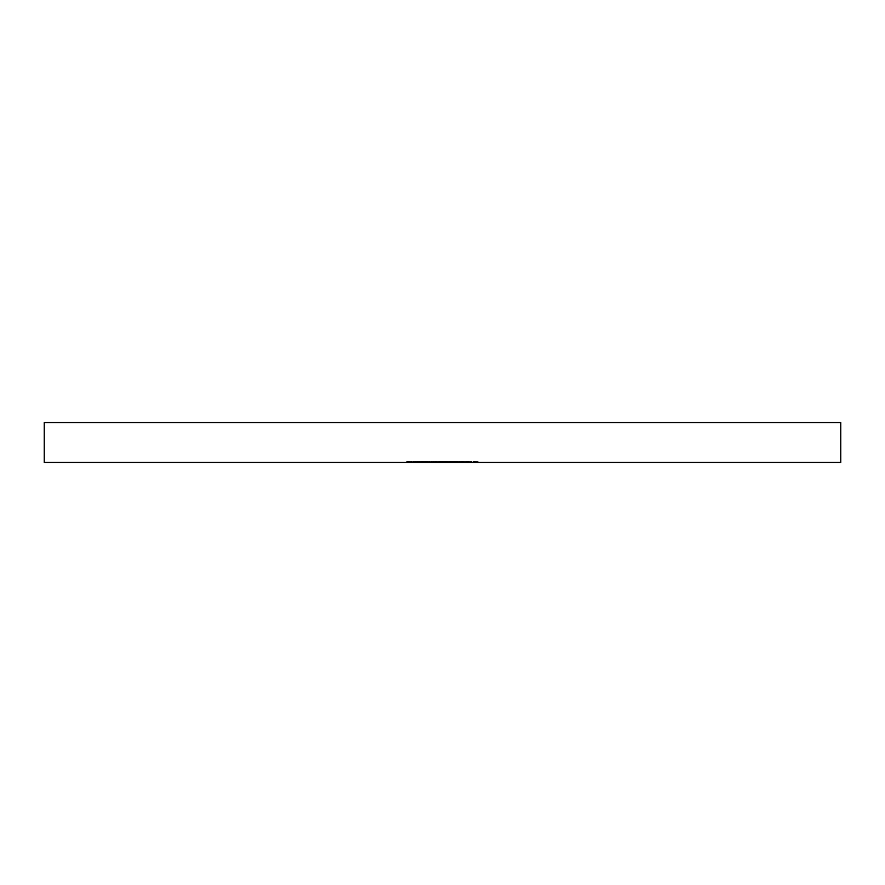 <?xml version="1.0" encoding="UTF-8"?>
<svg xmlns="http://www.w3.org/2000/svg" width="885" height="885" viewBox="0 0 885 885"><rect width="100%" height="100%" fill="white"/><g stroke="black" fill="none" stroke-linecap="round" stroke-linejoin="round"><path stroke-width="0.66" stroke-dasharray="4.42 3.32" d="M840.75 422.587L44.25 422.587M840.75 462.412L44.25 462.412M446.759 462.412L452.124 462.412L446.759 462.412L446.759 461.417L451.073 461.417L451.073 462.412M437.024 462.412L440.066 462.412L437.024 462.412L437.024 461.417L437.024 462.412M429.833 462.412L424.866 462.412L429.833 462.412L429.833 461.417L428.716 461.417L428.716 462.412M415.375 462.412L418.085 462.412L412.709 462.412L417.377 462.412L414.943 462.412L416.968 462.412L415.375 462.412L415.375 461.417L413.726 461.417L413.726 462.412M428.971 462.412L429.679 462.412L428.971 462.412L428.971 461.417L428.971 462.412M438.805 462.412L447.412 462.412L438.805 462.412L438.805 461.417L438.805 462.412M463.22 462.412L468.287 462.412L463.22 462.412L463.22 461.417L463.22 462.412M448.828 461.417L454.204 461.417L454.204 462.412L454.912 462.412L448.828 462.412L454.204 462.412L451.87 462.412L454.204 462.412L454.204 461.417L454.912 461.417L454.912 462.412L454.912 461.417L454.204 461.417L454.204 462.412L454.204 461.417L451.848 461.417L451.848 462.412L449.547 462.412L451.87 462.412L451.87 461.417L448.828 461.417L448.828 462.412M462.556 462.412L467.933 462.412L462.556 462.412L462.556 461.417L466.871 461.417L466.871 462.412M472.999 462.412L478.066 462.412L472.999 462.412L472.999 461.417L472.999 462.412M416.912 462.412L420.762 462.412L416.912 462.412L416.912 461.417L416.912 462.412M468.641 462.412L471.683 462.412L468.641 462.412L468.641 461.417L468.641 462.412M458.917 462.412L461.948 462.412L458.917 462.412L458.917 461.417L458.917 462.412M456.527 462.412L461.594 462.412L456.527 462.412L456.527 461.417L456.527 462.412M408.361 462.412L411.901 462.412L406.735 462.412L411.193 462.412L407.542 462.412L408.361 462.412L408.361 461.417L411.602 461.417L411.602 462.412L411.602 461.417L408.914 461.417L408.914 462.412M434.115 461.417L431.106 461.417L436.471 461.417L436.471 462.412L437.179 462.412L431.106 462.412L436.471 462.412L434.148 462.412L436.471 462.412L436.471 461.417L437.179 461.417L437.179 462.412L437.179 461.417L436.471 461.417L436.471 462.412L436.471 461.417L434.115 461.417L434.115 462.412M424.601 462.412L427.654 462.412L422.488 462.412L424.601 462.412L424.601 461.417L426.725 461.417L426.725 462.412M418.793 461.417L421.437 461.417L421.437 462.412L418.793 462.412L424.158 462.412L421.437 462.412L421.437 461.417L418.793 461.417L418.793 462.412M430.951 461.417L433.595 461.417L433.595 462.412L430.951 462.412L436.316 462.412L431.659 462.412L435.608 462.412L433.617 462.412L433.595 461.417L430.951 461.417L430.951 462.412M443.518 462.412L440.675 462.412L445.232 462.412L443.518 462.412L443.518 461.417L441.692 461.417L441.692 462.412M452.832 461.417L455.476 461.417L455.476 462.412L452.832 462.412L458.209 462.412L453.54 462.412L457.49 462.412L455.498 462.412L455.476 461.417L452.832 461.417L452.832 462.412M416.912 461.417L420.762 461.417L420.762 462.412L420.762 461.417L417.631 461.417L417.631 462.412L417.631 461.417L420.762 461.417L420.762 462.412L420.762 461.417L417.631 461.417L417.631 462.412L417.631 461.417L416.912 461.417M476.373 461.417L472.999 461.417L476.373 461.417L476.373 462.412M477.966 461.417L477.966 462.412M475.156 461.417L475.156 462.412L477.247 462.412L473.707 462.412L475.156 462.412L475.156 461.417L477.247 461.417L473.707 461.417L473.707 462.412L473.707 461.417L475.156 461.417M478.066 461.417L478.066 462.412M477.181 461.417L477.181 462.412M474.283 461.417L474.283 462.412M473.707 461.417L473.707 462.412L473.707 461.417M477.247 461.417L477.247 462.412M468.641 461.417L471.683 461.417L471.683 462.412L471.683 461.417L468.641 461.417M466.871 461.417L467.014 462.412L467.014 461.417L467.933 461.417L467.933 462.412L467.933 461.417L467.014 461.417L467.014 462.412L467.014 461.417L466.306 461.417L466.306 462.412L463.95 462.412L466.306 462.412L466.306 461.417L462.556 461.417M463.95 461.417L466.306 461.417L463.95 461.417L463.95 462.412M466.306 461.417L466.306 462.412L466.306 461.417M458.917 461.417L461.948 461.417L461.948 462.412L461.948 461.417L458.917 461.417M451.87 461.417L454.204 461.417L449.547 461.417L451.87 461.417L451.87 462.412L451.87 461.417M454.204 461.417L454.204 462.412M449.547 461.417L449.547 462.412M459.437 461.417L456.527 461.417L457.246 461.417L457.246 462.412L457.246 461.417L459.437 461.417L459.437 462.412M461.594 461.417L461.594 462.412M460.886 461.417L460.886 462.412L460.886 461.417M460.808 461.417L460.808 462.412M459.315 461.417L459.315 462.412M457.346 461.417L457.346 462.412M457.246 461.417L457.246 462.412M466.13 461.417L463.22 461.417L463.928 461.417L463.928 462.412L463.928 461.417L466.13 461.417L466.13 462.412M468.287 461.417L468.287 462.412M467.579 461.417L467.579 462.412L467.579 461.417M467.49 461.417L467.49 462.412M466.008 461.417L466.008 462.412M464.039 461.417L464.039 462.412M463.928 461.417L463.928 462.412M408.914 461.417L408.483 462.412M408.483 461.417L409.412 461.417L409.412 462.412M409.412 461.417L411.901 461.417L411.901 462.412M411.901 461.417L409.147 461.417L409.147 462.412M409.147 461.417L406.735 461.417L406.735 462.412M406.735 461.417L407.443 461.417L407.443 462.412M407.443 461.417L409.191 461.417L409.191 462.412M409.191 461.417L411.193 461.417L411.193 462.412M411.193 461.417L409.29 461.417L409.29 462.412M409.29 461.417L407.542 461.417L407.542 462.412M407.542 461.417L408.361 461.417M440.31 461.417L447.412 461.417L438.805 461.417L439.513 461.417L439.513 462.412L439.513 461.417L440.31 461.417L440.31 462.412M441.504 461.417L441.504 462.412M443.341 461.417L443.341 462.412M445.454 461.417L445.454 462.412M447.412 461.417L447.412 462.412M446.704 461.417L446.704 462.412L446.704 461.417M445.332 461.417L445.332 462.412M443.462 461.417L443.462 462.412M442.754 461.417L442.754 462.412L442.754 461.417M441.383 461.417L441.383 462.412M439.513 461.417L439.513 462.412M431.106 461.417L431.106 462.412M434.137 461.417L434.137 462.412L431.814 462.412L436.471 461.417L431.814 461.417L434.137 461.417L434.137 462.412M436.471 461.417L436.471 462.412M431.814 461.417L431.814 462.412M428.971 461.417L429.679 461.417L429.679 462.412L429.679 461.417L428.971 461.417M426.725 461.417L427.355 462.412M427.355 461.417L424.689 461.417L424.689 462.412L424.7 461.417L421.78 461.417L421.78 462.412M421.78 461.417L422.444 462.412M422.444 461.417L427.024 461.417L427.024 462.412M427.024 461.417L427.654 462.412M427.654 461.417L422.488 461.417L422.488 462.412M422.488 461.417L424.601 461.417M422.565 461.417L426.946 461.417L422.565 461.417L422.565 462.412L426.946 462.412L422.565 462.412M426.946 461.417L426.946 462.412M423.251 461.417L423.251 462.412M424.745 461.417L424.745 462.412M413.726 461.417L413.018 461.417L413.018 462.412M413.018 461.417L415.364 461.417L415.364 462.412L415.353 461.417L417.676 461.417L417.676 462.412M417.676 461.417L416.758 461.417L416.758 462.412M416.758 461.417L417.609 461.417L417.609 462.412M417.609 461.417L418.085 462.412M418.085 461.417L412.709 461.417L412.709 462.412M412.709 461.417L413.417 461.417L413.417 462.412M413.417 461.417L414.036 462.412M414.036 461.417L415.364 461.417L415.364 462.412M415.364 461.417L417.377 461.417L417.377 462.412M417.377 461.417L414.943 461.417L414.943 462.412L414.943 461.417L416.968 461.417L416.968 462.412M416.968 461.417L415.375 461.417M424.158 461.417L421.437 461.417L424.158 461.417L424.158 462.412M423.45 461.417L421.459 461.417L423.45 461.417L423.45 462.412L419.501 462.412L423.45 462.412M419.501 461.417L421.459 461.417L419.501 461.417L419.501 462.412M421.459 461.417L421.459 462.412L421.459 461.417M423.152 461.417L423.152 462.412M428.716 461.417L430.243 461.417L430.243 462.412M430.243 461.417L429.645 462.412M429.645 461.417L427.543 461.417L427.543 462.412L429.535 462.412L425.585 462.412L427.555 462.412L427.588 461.417L424.866 461.417L424.866 462.412M424.866 461.417L426.426 461.417L426.426 462.412M426.426 461.417L425.276 461.417L425.276 462.412M425.276 461.417L429.833 461.417M427.555 461.417L429.535 461.417L425.585 461.417L429.125 461.417L425.984 461.417L427.577 461.417L427.555 462.412M429.125 461.417L429.125 462.412M425.984 461.417L425.984 462.412M429.535 461.417L429.535 462.412M427.599 461.417L427.599 462.412M425.585 461.417L425.585 462.412M436.316 461.417L433.595 461.417L436.316 461.417L436.316 462.412M435.608 461.417L433.617 461.417L435.608 461.417L435.608 462.412M431.659 461.417L433.617 461.417L431.659 461.417L431.659 462.412M433.617 461.417L433.617 462.412L433.617 461.417M435.309 461.417L435.309 462.412M437.024 461.417L440.066 461.417L440.066 462.412L440.066 461.417L437.024 461.417M441.692 461.417L440.984 461.417L440.984 462.412M440.984 461.417L443.562 461.417L443.562 462.412M443.562 461.417L445.94 461.417L445.94 462.412M445.94 461.417L442.367 461.417L442.367 462.412M442.367 461.417L446.051 461.417L446.051 462.412L446.051 461.417L440.675 461.417L440.675 462.412M440.675 461.417L443.739 461.417L443.739 462.412M443.739 461.417L445.232 461.417L445.232 462.412M445.232 461.417L443.518 461.417M451.073 461.417L451.217 462.412L451.217 461.417L452.124 461.417L452.124 462.412L452.124 461.417L451.217 461.417L451.217 462.412L451.217 461.417L450.509 461.417L450.509 462.412L448.153 462.412L450.509 462.412L450.509 461.417L446.759 461.417M448.153 461.417L450.509 461.417L448.153 461.417L448.153 462.412M450.509 461.417L450.509 462.412L450.509 461.417M458.209 461.417L455.476 461.417L458.209 461.417L458.209 462.412M457.49 461.417L455.498 461.417L457.49 461.417L457.49 462.412M453.54 461.417L455.498 461.417L453.54 461.417L453.54 462.412M455.498 461.417L455.498 462.412L455.498 461.417M457.191 461.417L457.191 462.412M474.581 461.417L474.581 462.412M475.19 461.417L475.19 462.412M444.347 461.417L444.347 462.412"/><path stroke-width="1.33" d="M442.5 422.587L840.75 422.587L840.75 462.412L44.25 462.412L44.25 422.587L442.5 422.587"/></g></svg>
